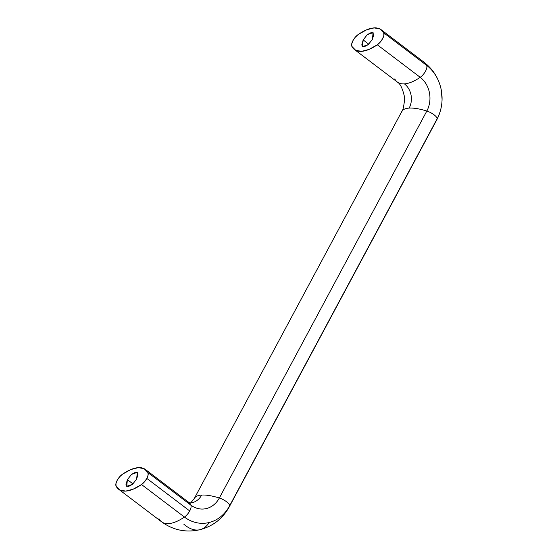 <?xml version="1.0" encoding="UTF-8"?>
<svg xmlns="http://www.w3.org/2000/svg" width="558" height="558" viewBox="0 0 558 558"><rect width="100%" height="100%" fill="white"/><g stroke="black" fill="none" stroke-linecap="round" stroke-linejoin="round"><path stroke-width="0.84" d="M401.39 112.653A45.533 14.25 28.2 0 1 401.837 111.433A45.533 14.25 28.2 0 1 409.16 108.092A17.514 14.85 86.4 0 0 404.404 83.867A45.533 19.467 127.2 0 1 397.338 82.047A45.533 19.467 127.2 0 1 394.764 78.922M404.222 95.718A24.385 20.681 -93.6 0 1 404.515 99.987A24.385 20.681 86.4 0 0 404.222 95.718M423.968 62.182A45.533 19.467 127.2 0 1 426.619 65.363L383.73 32.845A8.405 3.592 127.2 0 1 377.32 44.793A45.533 19.467 127.2 0 1 354.525 49.592A45.533 19.467 127.2 0 1 351.875 46.405A8.405 3.592 127.2 0 1 358.285 34.456A45.533 19.467 127.2 0 1 374.09 27.9L366.69 29.783L358.285 34.456L355.376 37.114L352.984 40.567L351.714 43.949L351.875 46.405L355.683 50.304L361.514 51.35L368.915 49.467L377.32 44.793L380.228 42.143L382.621 38.69L383.89 35.307L383.73 32.845L379.921 28.946L374.09 27.9A45.533 19.467 127.2 0 1 381.156 29.72A45.533 19.467 127.2 0 1 383.73 32.845L426.619 65.363A38.655 32.782 -93.6 0 1 441.225 89.768A38.655 32.782 -93.6 0 1 441.629 92.154A38.655 32.782 -93.6 0 1 442.069 99.268A38.655 32.782 -93.6 0 1 437.109 118.833L229.617 505.806A8.405 2.63 -151.8 0 0 219.336 498.008A45.533 14.25 -151.8 0 0 201.668 495.065A17.514 14.85 -93.6 0 1 190.271 502.967A17.514 14.85 86.4 0 0 201.668 495.065A45.533 14.25 -151.8 0 0 194.344 498.406M368.768 44.166L363.174 39.918L367.345 34.617L373.093 32.65L372.43 39.332L368.301 44.598L363.872 46.956L361.751 45.017L363.174 39.918L367.304 34.652L371.733 32.294L373.853 34.233L372.43 39.332L368.259 44.633L362.512 46.607L363.174 39.918L368.768 44.166M132.985 483.905L127.384 479.657L131.555 474.356L137.303 472.389L136.647 479.071L138.07 473.979L135.943 472.04L131.521 474.391L127.384 479.657L125.962 484.756L128.089 486.695L132.511 484.344L136.647 479.071L132.476 484.372L126.729 486.346L127.384 479.657L132.985 483.905M424.052 62.245C433.147 69.318 438.874 78.49 441.225 89.754L442.069 99.205C441.936 106.578 440.136 113.525 436.67 120.047A45.533 14.25 -151.8 0 0 437.109 118.833A38.655 32.782 86.4 0 0 442.075 98.759A38.655 32.782 86.4 0 0 441.601 91.986A38.655 32.782 86.4 0 0 441.225 89.768A38.655 32.782 86.4 0 0 426.619 65.363A45.533 19.467 -52.8 0 0 424.045 62.238L381.163 29.727M229.157 507.062A45.533 14.25 -151.8 0 0 229.617 505.806L437.109 118.833A45.533 14.25 28.2 0 1 436.649 120.089M193.898 499.619A45.533 14.25 28.2 0 1 194.365 498.364A45.533 14.25 28.2 0 1 201.668 495.065A45.533 14.25 28.2 0 1 219.336 498.008L426.828 111.042A8.405 2.63 28.2 0 1 437.109 118.833A8.405 2.63 -151.8 0 0 426.828 111.042L219.336 498.008A24.385 20.681 -93.6 0 1 190.829 505.102A8.405 3.592 127.2 0 1 189.72 510.947A8.405 3.592 127.2 0 1 184.426 517.05A8.405 3.592 -52.8 0 0 189.72 510.947L146.831 478.429A8.405 3.592 127.2 0 1 141.537 484.532L184.426 517.05A45.533 19.467 127.2 0 1 168.621 523.613A45.533 19.467 -52.8 0 0 184.426 517.05A38.655 32.782 86.4 0 0 209.194 522.504A38.655 32.782 -93.6 0 1 184.426 517.05L141.537 484.532A45.533 19.467 127.2 0 1 125.731 491.096A45.533 19.467 127.2 0 1 118.742 489.331A45.533 19.467 127.2 0 1 116.092 486.144A8.405 3.592 127.2 0 1 122.495 474.202A45.533 19.467 127.2 0 1 145.289 469.404A45.533 19.467 127.2 0 1 147.94 472.584L148.107 475.046L146.831 478.429L144.445 481.882L141.537 484.532L133.132 489.206L125.731 491.096L119.9 490.043L116.092 486.144L115.924 483.688L117.201 480.305L119.586 476.853L122.495 474.202L130.9 469.529L138.3 467.639L144.131 468.685L147.94 472.584L190.829 505.102L147.94 472.584A8.405 3.592 127.2 0 1 146.831 478.429L189.72 510.947A8.405 3.592 -52.8 0 0 190.829 505.102A24.385 20.681 86.4 0 0 219.336 498.008A8.405 2.63 28.2 0 1 229.617 505.806A38.655 32.782 -93.6 0 1 209.194 522.504A45.533 23.841 76 0 1 199.987 529.695A45.533 23.841 -104 0 0 209.194 522.504A38.655 32.782 86.4 0 0 229.617 505.806A45.533 14.25 28.2 0 1 229.178 507.02L436.67 120.047M161.632 521.849A45.533 19.467 -52.8 0 0 168.621 523.613A45.533 19.467 127.2 0 1 161.632 521.849A45.533 19.467 127.2 0 1 158.981 518.661M190.159 502.974L188.269 501.984A45.533 19.467 127.2 0 1 190.829 505.102A45.533 19.467 -52.8 0 0 188.179 501.921M199.987 529.695A45.533 23.841 76 0 1 183.756 524.115M397.415 82.103A45.533 19.467 -52.8 0 0 404.404 83.867A45.533 19.467 -52.8 0 0 420.209 77.311L377.32 44.793L420.209 77.311A45.533 19.467 127.2 0 1 404.404 83.867A17.514 14.85 -93.6 0 1 409.16 108.092A45.533 14.25 28.2 0 1 426.828 111.042A24.385 20.681 86.4 0 0 420.209 77.311A8.405 3.592 -52.8 0 0 426.619 65.363A8.405 3.592 127.2 0 1 420.209 77.311A24.385 20.681 -93.6 0 1 426.828 111.042A45.533 14.25 -151.8 0 0 409.16 108.092A45.533 14.25 -151.8 0 0 401.858 111.398M190.145 502.974C189.581 504.181 190.976 502.66 194.337 498.413L401.83 111.44C402.778 110.903 403.671 107.178 404.515 100.273L404.229 95.795C402.388 88.101 400.093 83.519 397.331 82.04L354.442 49.523M229.178 507.013C222.663 518.668 212.954 526.229 200.043 529.682C186.016 532.862 173.182 530.226 161.541 521.779L118.659 489.261M188.269 501.984L145.38 469.466"/></g></svg>
